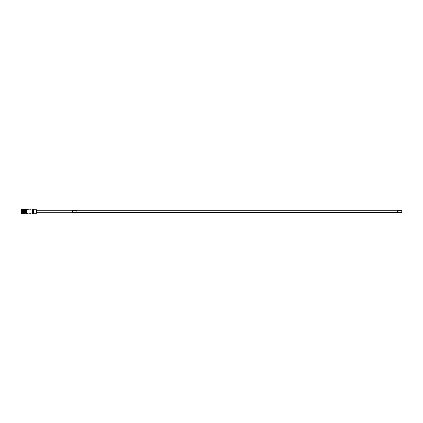 <?xml version="1.0" encoding="UTF-8"?>
<svg xmlns="http://www.w3.org/2000/svg" width="423" height="423" viewBox="0 0 423 423"><rect width="100%" height="100%" fill="white"/><g stroke="black" fill="none" stroke-linecap="round" stroke-linejoin="round"><path stroke-width="0.63" d="M24.783 211.764L24.82 213.393M24.82 213.129L24.82 212.679M25.02 213.287L25.38 213.229L24.82 212.261M24.941 212.468L25.243 212.595L25.243 212.214L24.82 212.346M24.783 212.198L24.82 211.907M24.82 210.4L24.82 210.083M24.82 210.009L24.82 209.745M25.243 214.08L24.941 214.059M24.83 213.774L25.38 213.959L24.83 213.874M24.82 212.198L25.38 212.468M25.02 212.119L25.38 212.039L24.82 211.458M24.82 210.554L24.82 211.357L25.38 212.039M25.02 211.674L25.38 211.595L24.941 211.14M24.83 210.94L25.38 211.146L24.941 210.702M24.888 210.485L24.82 210.173L25.158 210.49M24.92 210.263L25.38 211.146M24.888 213.874L25.158 213.879M24.83 213.573L25.158 213.668M24.888 213.049L25.158 213.055M24.83 212.621L25.105 212.869M25.243 212.748L24.888 212.669M24.957 212.732L25.38 212.869M25.02 212.795L25.496 212.774M25.02 212.547L25.607 213.055M25.243 212.595L25.607 212.674M24.888 212.251L25.549 212.468M25.243 212.172L25.692 212.214L25.327 212.256M24.888 211.812L25.829 212.468M24.83 211.368L25.243 211.373L25.692 211.801L25.327 211.817M25.02 210.617L25.02 211.162L25.914 212.008L25.549 212.039M25.243 210.416L25.158 210.094M25.465 210.622L25.914 211.59L25.549 211.595M25.02 210.21L25.607 210.495M25.02 210.353L25.327 210.094L25.692 210.416L25.914 211.162L25.549 211.146M25.158 209.2L24.888 209.2M25.327 209.031L24.888 209.031M25.517 208.93L25.158 209.031M25.158 208.936L24.888 208.936M25.243 209.084L25.692 209.126M25.465 212.547L25.692 212.214L26.136 212.605L25.549 212.869M25.465 212.124L25.777 211.817L26.136 212.214L25.777 212.256M25.465 211.68L25.777 211.368L26.136 211.796L25.777 211.817M25.465 211.225L25.777 210.924L26.136 211.373L25.777 211.368M25.602 208.92L26.554 208.951M26.136 208.93L25.829 208.92M26.358 208.92L26.358 209.242L26.596 209.073L26.221 208.936M26.554 208.936L26.564 213.837M25.607 209.438L25.692 209.158L25.692 209.454M25.602 212.827L26.052 212.674L25.777 213.055L26.052 213.055M25.517 210.575L25.914 210.622L26.136 210.955L25.777 210.924M25.914 210.622L25.607 210.099M25.829 209.581L25.549 209.581M26.221 209.031L26.136 209.327L26.554 209.2M26.564 209.665L26.221 209.739L26.438 209.908M26.564 210.009L26.221 210.094L26.554 210.152M25.914 210.786L26.564 210.823L26.564 210.48M26.564 210.823L26.221 210.918L26.543 210.971M25.914 211.225L26.136 210.955L26.564 211.267L26.554 210.94M25.914 211.68L26.136 211.373L26.564 211.717L26.221 211.368L26.543 211.394M25.914 212.547L26.136 212.214L26.564 212.584L26.564 212.256M25.692 213.287L26.274 213.229L26.136 212.605L26.564 212.975L26.554 212.669M26.136 214.08L26.554 214.07M25.914 212.943L26.596 212.203M25.692 212.61L26.564 211.786M25.692 212.341L25.914 212.008L26.221 212.256M25.914 212.124L26.543 211.764M25.692 211.902L26.543 211.341M25.692 211.452L26.564 210.548L26.358 210.363L26.543 210.569M25.692 211.003L26.052 210.49M25.755 210.226L26.358 210.353L25.999 210.289L26.596 210.961M25.866 210.173L26.221 210.094M25.914 210.004L26.221 210.49M26.554 209.3L26.274 209.105M26.136 212.172L26.136 211.796L26.438 212.034M25.914 212.795L26.358 212.547L26.274 212.869M26.274 213.953L26.564 213.911M25.914 213.916L26.274 214.059M26.136 212.595L26.427 212.732M26.49 209.2L26.221 209.2M27.135 213.049L27.135 213.938L26.67 213.938M27.342 213.049L27.135 213.938M28.024 213.049L28.024 213.938L27.342 213.938M28.23 213.049L28.024 213.938M28.912 213.049L28.912 213.938L28.23 213.938M29.118 213.049L28.912 213.938M29.806 213.049L29.806 213.938L29.118 213.938M30.012 213.049L29.806 213.938M30.694 213.049L30.694 213.938L30.012 213.938M30.9 213.049L30.694 213.938M32.349 213.938L32.349 209.062A0.354 0.354 0 0 1 32.523 209.11L33.533 209.692L33.533 213.308L32.523 213.89A0.354 0.354 180 0 1 32.349 213.938L30.9 213.938M32.349 209.062L30.9 209.062L30.9 209.951M30.9 209.062L30.694 209.951M30.694 209.062L30.012 209.062L30.012 209.951M30.012 209.062L29.806 209.951M29.806 209.062L29.118 209.062L29.118 209.951M29.118 209.062L28.912 209.951M28.912 209.062L28.23 209.062L28.23 209.951M28.23 209.062L28.024 209.951M28.024 209.062L27.342 209.062L27.342 209.951M27.342 209.062L27.135 209.951M27.135 209.062L26.67 209.062M33.533 213.308A0.354 0.354 180 0 1 33.708 213.261L36.642 213.261L36.642 209.739L33.708 209.739L33.708 213.261M36.642 209.739L36.642 213.261M76.886 212.462L72.433 212.388L72.608 210.437L76.886 210.358L76.886 212.462L72.433 212.388L72.433 210.717L36.822 210.717M72.608 210.437L72.433 210.717M397.398 212.272L76.886 212.272M397.398 210.728L76.886 210.728M397.398 210.538L401.676 210.437L397.398 210.538L397.398 212.642L401.676 212.563L397.398 212.642M397.398 212.462L401.85 212.388L401.676 210.437L397.398 210.358M24.714 213.388L24.349 209.612L24.714 209.612M24.174 213.388L23.878 209.411L24.053 213.589L24.529 213.382M23.815 213.388L23.524 209.411L23.699 213.589L24.053 213.589M23.461 213.388L23.281 209.612L23.535 213.388L23.101 213.388L22.927 209.612L23.18 213.388L23.117 209.411L23.424 213.028M23.995 209.612L24.412 213.589M24.069 209.612L24.248 213.388M23.64 209.612L23.894 213.388M23.355 209.618L23.699 213.589M23.709 209.618L24.005 213.589M24.19 209.411L24.365 213.589M22.393 213.388L22.096 209.411L22.467 213.388L22.096 209.411L22.229 213.589L21.504 213.388L21.504 209.612L21.933 209.612L22.112 213.388M22.287 209.618L22.752 213.382M22.641 209.618L23.106 213.382M22.747 213.388L22.567 209.612L22.747 213.388M22.408 209.411L22.467 213.382M22.763 209.411L22.937 213.589M21.504 209.655L21.15 209.655L21.15 213.345L21.504 213.345M401.676 212.981L401.67 212.626L397.541 212.684L396.473 212.309L77.811 212.309L76.743 212.684L72.608 212.626L72.608 212.981L76.737 213.039L77.811 212.684L396.473 212.684L397.546 213.039L401.676 212.981M32.523 213.89L32.523 209.11M72.608 212.563L72.608 210.612L76.886 210.538M397.398 212.097L76.886 212.097M397.398 210.903L76.886 210.903M72.433 212.283L36.822 212.283"/></g></svg>
